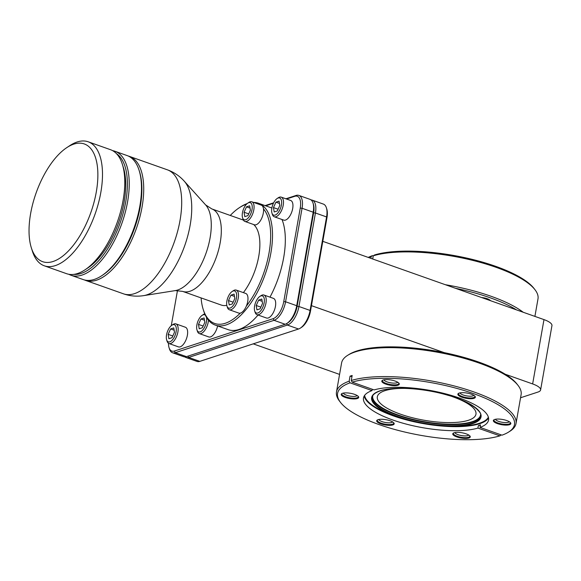 <?xml version="1.0" encoding="UTF-8"?>
<svg xmlns="http://www.w3.org/2000/svg" width="581" height="581" viewBox="0 0 581 581"><rect width="100%" height="100%" fill="white"/><g stroke="black" fill="none" stroke-linecap="round" stroke-linejoin="round"><path stroke-width="0.87" d="M311.452 305.657L444.196 352.631A89.808 26.857 10 0 0 356.64 351.047A89.808 26.857 -170 0 0 349.043 354.468L347.591 355.376A91.144 27.256 -170 0 0 341.584 362.994L336.486 391.921A91.144 27.256 -170 0 0 339.522 401.13L340.575 402.48A89.808 26.857 -170 0 0 411.98 433.644A89.808 26.857 -170 0 0 499.885 435.859L501.236 434.9M339.573 374.411L253.236 343.858M516.545 309.898A89.808 26.857 -170 0 0 455.533 288.314L543.983 319.608A17.365 5.193 10 0 1 551.95 325.614L540.606 389.938A17.365 5.193 -170 0 1 537.999 392.044L520.561 397.76M540.606 389.938A17.365 5.193 -170 0 0 532.639 383.932L505.201 374.222A89.808 26.857 10 0 1 517.025 384.085L518.07 385.435A91.144 27.256 -170 0 0 444.61 353.604A91.144 27.256 -170 0 0 355.303 351.904A91.144 27.256 -170 0 0 347.591 355.376M455.533 288.314L322.796 241.333M481.693 297.566A7.11 2.128 10 0 1 487.234 298.714A7.11 2.128 10 0 1 490.386 300.646M523.22 312.258A91.144 27.256 -170 0 0 445.395 284.719M534.905 316.398L537.991 298.888A91.144 27.256 -170 0 0 534.956 289.679A91.144 27.256 -170 0 0 462.476 258.051A91.144 27.256 -170 0 0 373.256 255.814L372.697 258.995M534.956 289.679L533.91 288.329A89.808 26.857 -170 0 0 462.498 257.165A89.808 26.857 -170 0 0 374.592 254.95L373.256 255.814M368.528 257.521A91.144 27.256 -170 0 1 371.15 256.504L372.486 255.64A89.808 26.857 -170 0 0 368.238 257.419M372.486 255.64L373.242 255.909M371.15 256.504L370.831 258.334M452.526 396.7A50.082 14.975 10 0 1 475.962 414.18A50.082 14.975 10 0 1 468.431 420.274A50.082 14.975 10 0 1 411.697 417.565A50.082 14.975 10 0 1 377.323 396.794A50.082 14.975 10 0 1 384.862 390.701A50.082 14.975 10 0 1 405.335 388.377M372.254 389.255L372.014 390.606A63.503 18.991 -170 0 0 363.488 397.978A63.503 18.991 -170 0 0 406.134 424.072A63.503 18.991 -170 0 0 477.931 428.088L499.885 435.859M477.931 428.088L478.366 425.59L480.472 424.9L480.037 427.398L501.991 435.169A89.808 26.857 -170 0 0 508.557 432.097A89.808 26.857 -170 0 0 466.768 391.347A89.808 26.857 -170 0 0 352.166 382.145L374.128 389.916A63.503 18.991 -170 0 1 445.917 393.925A63.503 18.991 -170 0 1 488.563 420.027A63.503 18.991 -170 0 1 480.037 427.398M351.963 376.582A50.082 41.716 -108.1 0 0 350.052 376.161L349.166 381.187L350.06 382.835L372.014 390.606M478.366 425.59A50.082 41.716 -108.1 0 1 480.393 425.357M350.06 382.835A89.808 26.857 -170 0 0 340.575 402.48M349.166 381.187A91.144 27.256 -170 0 0 336.486 391.921M350.052 376.161L352.159 375.471L351.273 380.497A91.144 27.256 -170 0 1 454.393 386.002A91.144 27.256 -170 0 1 516.008 423.571A91.144 27.256 -170 0 1 510.002 431.189L508.557 432.097M505.201 374.222A89.808 26.857 -170 0 0 444.196 352.631M516.008 423.571L521.106 394.644A91.144 27.256 -170 0 0 518.07 385.435M378.797 419.489A7.11 2.128 10 0 0 382.037 421.617A7.11 2.128 -170 0 0 392.647 421.929M390.112 420.775A8.882 2.658 -170 0 0 377.149 420.107A8.882 2.658 -170 0 0 380.773 423.839A8.882 2.658 -170 0 0 390.497 425.314A8.882 2.658 -170 0 0 393.983 423.077A8.882 2.658 -170 0 0 390.112 420.775M345.288 397.448A8.882 2.658 -170 0 0 355.02 398.922A8.882 2.658 -170 0 0 358.499 396.685A8.882 2.658 -170 0 0 354.628 394.383A8.882 2.658 -170 0 0 341.672 393.722A8.882 2.658 -170 0 0 345.288 397.448M456.84 436.919A8.882 2.658 -170 0 0 466.565 438.401A8.882 2.658 -170 0 0 470.051 436.164A8.882 2.658 -170 0 0 466.18 433.862A8.882 2.658 -170 0 0 453.216 433.194A8.882 2.658 -170 0 0 456.84 436.919M385.878 384.143A8.882 2.658 -170 0 0 395.603 385.617A8.882 2.658 -170 0 0 399.089 383.38A8.882 2.658 -170 0 0 395.211 381.078A8.882 2.658 -170 0 0 382.254 380.417A8.882 2.658 -170 0 0 385.878 384.143M461.939 397.23A8.882 2.658 -170 0 0 471.67 398.704A8.882 2.658 -170 0 0 475.149 396.467A8.882 2.658 -170 0 0 471.278 394.165A8.882 2.658 -170 0 0 458.322 393.504A8.882 2.658 -170 0 0 461.939 397.23M497.423 423.614A8.882 2.658 -170 0 0 507.155 425.096A8.882 2.658 -170 0 0 510.634 422.859A8.882 2.658 -170 0 0 506.763 420.557A8.882 2.658 -170 0 0 493.806 419.889A8.882 2.658 -170 0 0 497.423 423.614M343.32 393.097A7.11 2.128 10 0 0 346.559 395.225A7.11 2.128 -170 0 0 357.162 395.538M383.903 379.792A7.11 2.128 10 0 0 387.142 381.928A7.11 2.128 -170 0 0 397.753 382.233M459.97 392.879A7.11 2.128 10 0 0 463.21 395.007A7.11 2.128 -170 0 0 473.82 395.32M495.448 419.271A7.11 2.128 10 0 0 498.694 421.399A7.11 2.128 -170 0 0 509.297 421.712M454.865 432.569A7.11 2.128 10 0 0 458.104 434.704A7.11 2.128 -170 0 0 468.714 435.016M352.166 382.145L351.273 380.497M184.823 356.894A16.696 7.771 -70.5 0 0 185.876 357.475L197.017 361.418A16.696 7.771 -70.5 0 0 199.82 361.367L298.54 329.006A16.696 7.771 -70.5 0 0 300.428 328.062L301.612 327.277A15.36 7.146 -70.5 0 0 310.501 311.06L326.987 217.563A15.36 7.146 -70.5 0 0 326.812 209.153L326.384 207.795A16.696 7.771 -70.5 0 0 323.363 204.084L312.222 200.14A16.696 7.771 -70.5 0 0 311.046 199.929M185.876 357.475A16.696 7.771 -70.5 0 0 188.672 357.424L287.399 325.062A16.696 7.771 -70.5 0 0 298.946 306.499L315.432 212.995A16.696 7.771 -70.5 0 0 312.222 200.14M168.49 343.298A15.36 7.146 -70.5 0 0 169.056 347.67L169.485 349.028A16.696 7.771 -70.5 0 0 172.499 352.74L183.647 356.683A16.696 7.771 -70.5 0 0 186.45 356.632L285.169 324.271A16.696 7.771 -70.5 0 0 287.058 323.334A16.696 7.771 -70.5 0 0 296.717 305.708L313.203 212.21A16.696 7.771 -70.5 0 0 313.014 203.067A16.696 7.771 -70.5 0 0 309.993 199.348L298.852 195.405A16.696 7.771 -70.5 0 0 296.049 195.456L285.896 198.782M172.499 352.74A16.696 7.771 -70.5 0 0 175.302 352.689L274.029 320.327A16.696 7.771 -70.5 0 0 285.576 301.764L302.062 208.267A16.696 7.771 -70.5 0 0 298.852 195.405M169.056 347.67A15.36 7.146 -70.5 0 0 174.409 351.04L273.135 318.678A15.36 7.146 -70.5 0 0 283.753 301.597L300.239 208.1A15.36 7.146 -70.5 0 0 294.712 196.32L286.513 199.007M273.411 203.299L265.713 205.819M177.488 290.449L171.279 325.68M201.091 297.915A63.3 29.471 -70.5 0 0 203.19 309.368L203.619 310.726A64.636 30.089 -70.5 0 0 215.319 325.12L228.13 329.652A64.636 30.089 -70.5 0 0 258.037 315.025M269.983 297.152A64.636 30.089 -70.5 0 0 283.681 257.579A64.636 30.089 -70.5 0 0 282.003 219.509M271.879 208.02A64.636 30.089 -70.5 0 0 271.254 207.787L258.443 203.248A64.636 30.089 -70.5 0 0 253.628 202.428M254.696 310.988L255.124 312.338A10.414 4.851 -70.5 0 0 257.013 314.662L266.483 318.01A10.414 4.851 -70.5 0 0 275.438 306.398A10.414 4.851 -70.5 0 0 273.433 298.373L263.963 295.025A10.414 4.851 -70.5 0 0 261.036 295.642L259.852 296.426A9.078 4.227 -70.5 0 0 254.594 306.013A9.078 4.227 -70.5 0 0 254.696 310.988A9.078 4.227 -70.5 0 0 259.525 311.99A9.078 4.227 -70.5 0 0 264.144 302.883A9.078 4.227 -70.5 0 0 259.852 296.426M271.959 213.096L272.387 214.454A10.414 4.851 -70.5 0 0 274.276 216.771L283.746 220.119A10.414 4.851 -70.5 0 0 292.693 208.506A10.414 4.851 -70.5 0 0 290.696 200.481L281.226 197.133A10.414 4.851 -70.5 0 0 278.299 197.751L277.115 198.535A9.078 4.227 -70.5 0 0 271.857 208.121A9.078 4.227 -70.5 0 0 271.959 213.096A9.078 4.227 -70.5 0 0 276.788 214.099A9.078 4.227 -70.5 0 0 281.407 204.991A9.078 4.227 -70.5 0 0 277.115 198.535M205.376 315.222A9.078 4.227 -70.5 0 0 202.137 315.345A9.078 4.227 -70.5 0 0 196.879 324.932A9.078 4.227 -70.5 0 0 196.981 329.906L197.409 331.264A10.414 4.851 -70.5 0 0 199.298 333.581L208.768 336.936A10.414 4.851 -70.5 0 0 217.599 325.926M166.645 339.849L167.074 341.207A10.414 4.851 -70.5 0 0 168.962 343.524L178.432 346.879A10.414 4.851 -70.5 0 0 187.38 335.259A10.414 4.851 -70.5 0 0 185.383 327.234L175.912 323.886A10.414 4.851 -70.5 0 0 172.985 324.503L171.802 325.287A9.078 4.227 -70.5 0 0 166.544 334.874A9.078 4.227 -70.5 0 0 166.645 339.849A9.078 4.227 -70.5 0 0 171.475 340.851A9.078 4.227 -70.5 0 0 176.094 331.744A9.078 4.227 -70.5 0 0 171.802 325.287M273.658 202.798L265.096 205.601M300.428 328.062A16.696 7.771 -70.5 0 0 310.087 310.436L326.573 216.938A16.696 7.771 -70.5 0 0 326.384 207.795M283.753 301.597L285.576 301.764L296.717 305.708L297.123 306.332L313.617 212.835A15.36 7.146 -70.5 0 0 313.442 204.425L313.014 203.067M287.058 323.334L288.241 322.549A15.36 7.146 -70.5 0 0 297.131 306.332L298.946 306.499L310.087 310.436L310.501 311.06M215.319 325.12A64.636 30.089 -70.5 0 0 270.862 253.047A64.636 30.089 -70.5 0 0 258.443 203.248M203.19 309.368A63.3 29.471 -70.5 0 0 240.294 313.123A10.414 4.851 -70.5 0 0 246.293 306.223A63.3 29.471 -70.5 0 0 269.047 252.88A63.3 29.471 -70.5 0 0 263.469 208.826A10.414 4.851 -70.5 0 0 261.29 205.144L251.82 201.789A10.414 4.851 -70.5 0 0 248.893 202.406L247.709 203.19A9.078 4.227 -70.5 0 0 242.451 212.777A9.078 4.227 -70.5 0 0 242.553 217.752A9.078 4.227 -70.5 0 0 247.383 218.754A9.078 4.227 -70.5 0 0 252.001 209.647A9.078 4.227 -70.5 0 0 247.709 203.19M226.982 306.064A9.078 4.227 -70.5 0 0 231.812 307.066A9.078 4.227 -70.5 0 0 236.431 297.959A9.078 4.227 -70.5 0 0 232.139 291.502A9.078 4.227 -70.5 0 0 226.88 301.089A9.078 4.227 -70.5 0 0 226.982 306.064L227.411 307.414A10.414 4.851 -70.5 0 0 229.299 309.738L238.769 313.086A10.414 4.851 -70.5 0 0 240.294 313.123M246.293 306.223A10.414 4.851 -70.5 0 0 247.724 301.474A10.414 4.851 -70.5 0 0 245.719 293.449L236.249 290.101A10.414 4.851 -70.5 0 0 233.322 290.718L232.139 291.502M229.299 309.738A10.414 4.851 -70.5 0 0 238.246 298.118A10.414 4.851 -70.5 0 0 236.249 290.101M249.67 205.805L246.511 206.836L244.071 212.254L244.783 216.626L247.949 215.595L250.389 210.177L249.67 205.805M234.099 294.109L230.94 295.148L228.493 300.559L229.212 304.938L232.378 303.899L234.818 298.489L234.099 294.109M230.94 295.148L234.477 296.397M228.493 300.559L233.141 302.207M246.511 206.836L250.048 208.092M244.071 212.254L248.712 213.895M242.553 217.752L242.981 219.11A10.414 4.851 -70.5 0 0 244.87 221.426A10.414 4.851 -70.5 0 0 253.817 209.814A10.414 4.851 -70.5 0 0 251.82 201.789M244.87 221.426L254.34 224.782A10.414 4.851 -70.5 0 0 263.295 213.169A10.414 4.851 -70.5 0 0 263.469 208.826M246.489 204.229A63.3 29.471 -70.5 0 0 239.111 207.867A63.3 29.471 -70.5 0 0 230.272 215.449M243.403 220.097L211.804 208.913L205.645 204.933A46.865 21.817 109.5 0 1 210.082 237.905A46.865 21.817 -70.5 0 1 175.331 290.594L182.623 291.379L221.172 305.025A43.735 20.364 -70.5 0 0 226.808 305.345M243.403 292.628A43.735 20.364 -70.5 0 0 258.763 256.25A43.735 20.364 109.5 0 0 253.679 224.549M84.427 279.948A65.769 30.619 -70.5 0 0 85.523 280.391A65.769 30.619 -70.5 0 0 142.047 207.047A65.769 30.619 -70.5 0 0 129.403 156.383A65.769 30.619 -70.5 0 0 128.278 156.035M68.87 274.29A65.769 30.619 -70.5 0 0 71.035 275.263L83.294 279.599A65.769 30.619 -70.5 0 0 101.755 275.706L102.939 274.915A64.44 29.994 -70.5 0 0 140.232 206.887A64.44 29.994 -70.5 0 0 139.505 171.591L139.077 170.24A65.769 30.619 -70.5 0 0 127.174 155.592L114.922 151.256A65.769 30.619 -70.5 0 0 112.627 150.653M101.755 275.706A65.769 30.619 -70.5 0 0 139.818 206.262A65.769 30.619 -70.5 0 0 139.077 170.24M71.035 275.263A65.769 30.619 -70.5 0 0 127.559 201.927A65.769 30.619 -70.5 0 0 114.922 151.256M73.86 274.37A64.44 29.994 -70.5 0 0 125.743 201.76A64.44 29.994 -70.5 0 0 116.549 153.725M31.323 247.767L32.391 251.159A65.769 30.619 -70.5 0 0 44.294 265.8L66.583 273.687A65.769 30.619 -70.5 0 0 85.044 269.787L88.007 267.826A62.436 29.065 -70.5 0 0 124.131 201.905A62.436 29.065 -70.5 0 0 123.433 167.713L122.366 164.321A65.769 30.619 -70.5 0 0 110.463 149.68L88.181 141.793A65.769 30.619 -70.5 0 0 69.713 145.693L66.75 147.654A62.436 29.065 -70.5 0 0 30.626 213.568A62.436 29.065 -70.5 0 0 31.323 247.767A62.436 29.065 -70.5 0 0 64.513 254.652A62.436 29.065 -70.5 0 0 96.279 192.05A62.436 29.065 -70.5 0 0 66.75 147.654M85.044 269.787A65.769 30.619 -70.5 0 0 123.099 200.343A65.769 30.619 -70.5 0 0 122.366 164.321M44.294 265.8A65.769 30.619 -70.5 0 0 100.818 192.464A65.769 30.619 -70.5 0 0 88.181 141.793M247.194 203.575A64.636 30.089 -70.5 0 0 240.302 207.083L239.111 207.867M257.013 314.662A10.414 4.851 -70.5 0 0 265.967 303.042A10.414 4.851 -70.5 0 0 263.963 295.025M172.041 337.684L174.482 332.274L173.763 327.902L170.603 328.933L168.156 334.351L168.875 338.723L172.041 337.684M196.981 329.906A9.078 4.227 -70.5 0 0 201.81 330.909A9.078 4.227 -70.5 0 0 206.429 321.801A9.078 4.227 -70.5 0 0 206.437 317.233M202.37 327.742L204.817 322.332L204.098 317.952L200.939 318.991L198.491 324.401L199.21 328.781L202.37 327.742M260.092 308.823L262.532 303.413L261.813 299.033L258.654 300.072L256.214 305.483L256.925 309.862L260.092 308.823M277.355 210.932L279.795 205.521L279.076 201.142L275.917 202.181L273.469 207.591L274.188 211.971L277.355 210.932M168.156 334.351L172.804 335.992M170.603 328.933L174.14 330.19M198.491 324.401L203.139 326.05M200.939 318.991L204.476 320.24M273.469 207.591L278.117 209.24M275.917 202.181L279.454 203.43M256.214 305.483L260.854 307.124M258.654 300.072L262.191 301.321M168.962 343.524A10.414 4.851 -70.5 0 0 177.909 331.911A10.414 4.851 -70.5 0 0 175.912 323.886M199.298 333.581A10.414 4.851 -70.5 0 0 208.245 321.968A10.414 4.851 -70.5 0 0 208.47 320.16M204.781 313.893A10.414 4.851 -70.5 0 0 203.321 314.561L202.137 315.345M274.276 216.771A10.414 4.851 -70.5 0 0 283.223 205.158A10.414 4.851 -70.5 0 0 281.226 197.133M393.722 422.757A8.345 2.498 10 0 1 393.765 423.179A8.345 2.498 10 0 1 381.158 423.164A8.345 2.498 10 0 1 377.323 420.281A8.345 2.498 10 0 1 377.505 419.896M358.245 396.365A8.345 2.498 10 0 1 358.281 396.787A8.345 2.498 10 0 1 345.673 396.779A8.345 2.498 10 0 1 341.839 393.889A8.345 2.498 10 0 1 342.02 393.504M398.827 383.061A8.345 2.498 10 0 1 398.864 383.482A8.345 2.498 10 0 1 386.256 383.475A8.345 2.498 10 0 1 382.429 380.584A8.345 2.498 10 0 1 382.61 380.199M474.895 396.148A8.345 2.498 10 0 1 474.931 396.569A8.345 2.498 10 0 1 462.323 396.562A8.345 2.498 10 0 1 458.496 393.671A8.345 2.498 10 0 1 458.678 393.286M510.372 422.54A8.345 2.498 10 0 1 510.416 422.961A8.345 2.498 10 0 1 497.808 422.946A8.345 2.498 10 0 1 493.973 420.063A8.345 2.498 10 0 1 494.155 419.678M469.789 435.844A8.345 2.498 10 0 1 469.826 436.266A8.345 2.498 10 0 1 457.218 436.251A8.345 2.498 10 0 1 453.391 433.361A8.345 2.498 10 0 1 453.572 432.983M543.983 319.608L532.639 383.932M480.618 414.667A54.752 16.377 10 0 1 472.331 421.653A54.752 16.377 10 0 1 409.787 418.56A54.752 16.377 10 0 1 372.791 395.661M480.705 415.931A55.086 16.471 10 0 1 472.549 422.067A55.086 16.471 10 0 1 411.057 419.322A55.086 16.471 10 0 1 372.268 396.808M472.353 423.186A55.086 16.471 -170 0 0 480.647 416.49C483.327 412.793 470.741 401.318 447.893 395.262C424.159 388.137 393.627 386.183 380.257 390.875C375.173 392.662 372.465 394.826 372.138 397.353A55.086 16.471 -170 0 0 409.946 420.208A55.086 16.471 -170 0 0 472.353 423.186M472.68 423.614A55.536 16.609 -170 0 0 455.54 397.644A55.536 16.609 -170 0 0 380.003 390.817A55.536 16.609 -170 0 0 396.039 416.395A55.536 16.609 -170 0 0 451.677 426.207A55.536 16.609 -170 0 0 472.68 423.614M488.374 417.165A63.053 18.853 10 0 1 479.405 423.266A63.053 18.853 10 0 1 455.555 426.2L451.677 426.207C432.598 425.953 414.05 422.685 396.039 416.395L392.393 415.066A63.053 18.853 10 0 1 364.65 395.349M488.548 417.935A63.503 18.991 10 0 1 479.724 423.687A63.503 18.991 10 0 1 411.057 421.072A63.503 18.991 10 0 1 364.214 396.01M187.975 356.131L188.672 357.424L199.82 361.367M174.409 351.04L175.302 352.689L186.45 356.632M294.712 196.32L296.049 195.456M300.239 208.1L302.062 208.267L313.203 212.21L313.617 212.835L315.432 212.995L326.573 216.938L326.987 217.563M298.54 329.006L287.399 325.062L286.615 323.61M285.169 324.271L274.029 320.327L273.135 318.678M182.623 291.379A43.735 20.364 -70.5 0 0 220.206 242.611A43.735 20.364 109.5 0 0 211.804 208.913M175.331 290.594L143.696 295.627A62.646 29.166 -70.5 0 0 143.696 295.627A62.646 29.166 -70.5 0 0 190.147 225.196A62.646 29.166 -70.5 0 0 184.213 181.127L184.213 181.127C179.573 175.97 173.966 172.201 167.379 169.819L129.403 156.383M143.696 295.627C136.847 296.717 130.115 296.121 123.492 293.826L123.492 293.826A65.769 30.619 -70.5 0 0 180.016 220.489A65.769 30.619 -70.5 0 0 167.379 169.819M123.492 293.826L85.523 280.391M205.645 204.933L184.213 181.127"/></g></svg>
